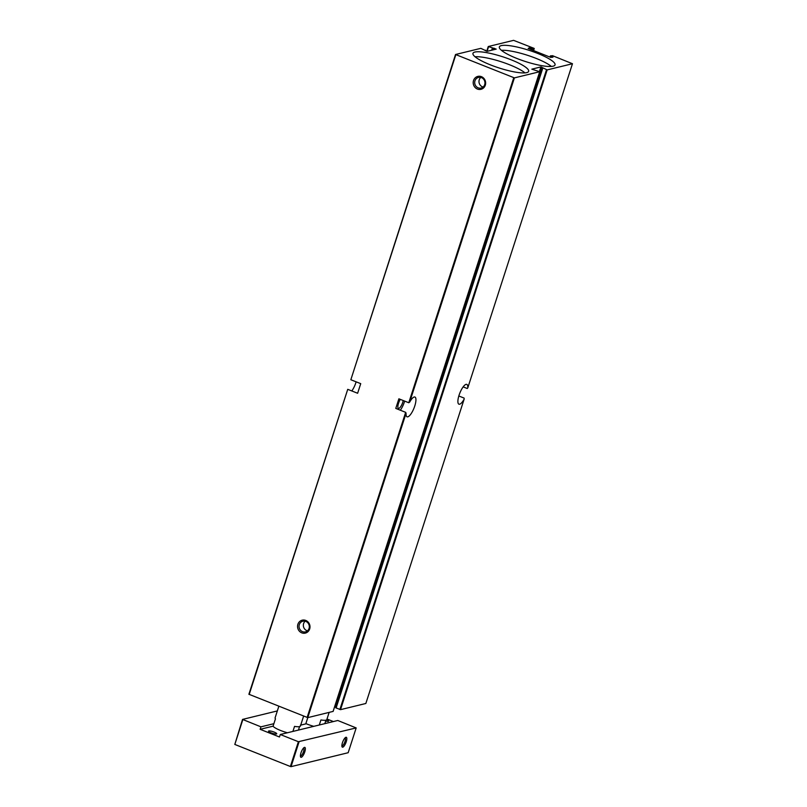 <?xml version="1.0" encoding="UTF-8"?>
<svg xmlns="http://www.w3.org/2000/svg" width="807" height="807" viewBox="0 0 807 807"><rect width="100%" height="100%" fill="white"/><g stroke="black" fill="none" stroke-linecap="round" stroke-linejoin="round"><path stroke-width="1.21" d="M572.476 63.733L547.166 69.906L540.902 66.9L531.833 69.17L539.712 71.722L514.402 77.886L455.531 54.503L480.841 48.339L487.105 51.335L496.194 49.106L488.285 46.524L513.595 40.35L533.921 48.299L532.701 48.904L529.372 47.825L528.151 48.42L550.757 57.408L552.966 57.156L550.324 55.935L552.533 55.693L572.476 63.733L467.767 387.925A10.642 3.238 111.7 0 0 466.769 384.394A10.642 3.238 111.7 0 0 459.829 393.09A10.642 3.238 111.7 0 0 458.911 404.176A10.642 3.238 111.7 0 0 464.146 399.132L365.843 703.482L340.534 709.656L335.783 707.81L542.435 68.091M335.974 707.214L334.653 706.7M333.099 711.411L307.77 717.635L248.899 694.262L347.736 389.337L249.181 694.494M513.746 77.744L408.776 402.743L398.88 398.809L395.783 408.413L405.669 412.347L307.114 717.494M514.402 77.886L409.694 402.078L408.776 402.743M481.416 76.655A6.648 6.194 -103.7 0 0 473.316 83.928A6.648 6.194 -103.7 0 0 483.514 87.983A6.648 6.194 -103.7 0 0 481.416 76.655M305.772 620.442A6.648 6.194 -103.7 0 0 297.672 627.725A6.648 6.194 -103.7 0 0 307.87 631.77A6.648 6.194 -103.7 0 0 305.772 620.442M455.814 54.735L350.843 379.734L455.531 54.503M347.736 389.337L357.632 393.261L360.729 383.658L350.843 379.734M464.146 399.132L464.116 398.093L458.83 395.995M467.767 387.925L467.223 388.49L463.157 386.876M409.694 402.078A10.642 3.238 -68.3 0 1 414.919 397.034A10.642 3.238 -68.3 0 1 414.001 408.12A10.642 3.238 -68.3 0 1 407.071 416.815A10.642 3.238 -68.3 0 1 406.072 413.285L307.77 717.635M405.669 412.347L406.072 413.285M356.129 381.832A10.642 3.238 -68.3 0 1 351.802 390.951M485.39 50.78L485.582 50.185L485.37 50.77M474.899 52.052A29.264 5.881 -162.1 0 1 506.967 58.225A29.264 5.881 -162.1 0 1 528.646 71.329A29.264 5.881 -162.1 0 1 498.998 67.939A29.264 5.881 -162.1 0 1 472.963 53.343A29.264 5.881 -162.1 0 1 474.899 52.052M501.298 45.616A29.264 5.881 -162.1 0 1 533.366 51.789A29.264 5.881 -162.1 0 1 555.045 64.893A29.264 5.881 -162.1 0 1 525.387 61.503A29.264 5.881 -162.1 0 1 499.351 46.907A29.264 5.881 -162.1 0 1 501.298 45.616M404.65 401.099A10.642 3.238 -68.3 0 1 400.312 410.218M403.218 400.534A5.982 1.826 -68.3 0 1 401.018 406.143A5.982 1.826 -68.3 0 1 398.426 408.372A5.982 1.826 -68.3 0 1 398.073 404.973A5.982 1.826 -68.3 0 1 400.312 399.374M305.157 621.208A5.498 5.124 -103.7 0 0 307.507 630.832M305.833 621.42A5.498 5.124 -103.7 0 0 299.205 627.755A5.498 5.124 -103.7 0 0 309.323 626.918A5.498 5.124 -103.7 0 0 305.833 621.42M480.801 77.411A5.498 5.124 -103.7 0 0 483.151 87.045M481.476 77.633A5.498 5.124 -103.7 0 0 474.849 83.968A5.498 5.124 -103.7 0 0 484.957 83.131A5.498 5.124 -103.7 0 0 481.476 77.633M501.429 50.316A29.264 5.881 -162.1 0 1 527.405 55.259A29.264 5.881 -162.1 0 1 551.363 66.446M475.041 56.752A29.264 5.881 -162.1 0 1 501.006 61.695A29.264 5.881 -162.1 0 1 524.964 72.882M300.335 725.221L305.782 723.889L307.8 717.635M313.812 726.33A13.305 2.673 -162.1 0 1 305.873 723.597M276.448 733.987A4.307 0.868 17.9 0 0 276.74 733.795A4.307 0.868 17.9 0 0 272.897 731.636A4.307 0.868 17.9 0 0 268.529 731.142A4.307 0.868 17.9 0 0 271.727 733.069A4.307 0.868 17.9 0 0 276.448 733.987M325.665 721.065A4.307 0.868 17.9 0 0 328.298 721.347A4.307 0.868 17.9 0 0 328.59 721.155A4.307 0.868 17.9 0 0 326.724 719.753M326.996 719.017L333.402 721.559M280.261 734.511L337.77 720.49L356.18 727.924L348.17 752.719L291.045 766.65L290.389 766.509L298.398 741.714L280.261 734.511L279.464 736.993L260.147 729.316L273.089 726.169M287.413 732.766A13.305 2.673 -162.1 0 1 273.059 726.25L275.459 718.815A13.305 2.673 17.9 0 1 275.106 717.837L278.839 706.276M260.147 729.316L260.954 726.845L242.534 719.41L277.336 710.927M290.389 766.509L234.807 744.437L242.816 719.642M356.18 727.924L298.398 741.714M260.954 726.845L273.886 723.687M304.481 747.383A5.316 1.624 -68.3 0 1 304.269 753.224A5.316 1.624 -68.3 0 1 300.537 756.835A5.316 1.624 -68.3 0 1 301.374 751.751A5.316 1.624 -68.3 0 1 304.259 747.464A5.316 1.624 -68.3 0 1 304.481 747.383M345.951 737.275A5.316 1.624 -68.3 0 1 345.749 743.106A5.316 1.624 -68.3 0 1 342.017 746.727A5.316 1.624 -68.3 0 1 342.844 741.633A5.316 1.624 -68.3 0 1 345.729 737.356A5.316 1.624 -68.3 0 1 345.951 737.275M291.045 766.65L299.054 741.855M234.807 744.437L242.534 719.41M345.063 737.88A4.307 1.311 -68.3 0 1 344.68 742.359A4.307 1.311 -68.3 0 1 341.886 745.89M303.583 747.988A4.307 1.311 -68.3 0 1 303.2 752.477A4.307 1.311 -68.3 0 1 300.406 755.998M319.3 724.989L320.934 719.955A13.305 2.673 17.9 0 0 325.937 720.167A13.305 2.673 17.9 0 0 326.815 719.582L329.125 712.43M324.828 723.647L325.957 720.157M298.439 730.083L299.558 726.593A13.305 2.673 17.9 0 0 300.416 726.018L303.614 716.112M292.911 731.424L294.535 726.391A13.305 2.673 17.9 0 0 299.538 726.603M532.035 48.763L531.692 49.832M532.701 48.904L532.317 50.084M530.038 47.966L529.695 49.035M529.372 47.825L529.069 48.783M550.646 56.147L550.293 57.216M550.344 55.976L549.981 57.095L550.324 55.935M539.712 71.722L333.079 711.471M494.459 48.339L494.035 49.651M493.803 48.198L493.269 49.832M492.996 48.39L492.472 50.034M492.341 48.249L491.705 50.216M488.568 46.756L487.085 51.335M488.265 46.584L486.742 51.295L488.255 46.544M534.204 48.531L533.548 50.569M547.166 69.906L340.534 709.656M546.5 69.765L339.868 709.514M542.738 68.262L336.105 708.011M541.558 67.042L334.925 706.791M540.902 66.9L539.419 71.48M534.244 48.511L533.568 50.579M542.415 68.05L335.783 707.81M539.752 71.692L333.12 711.441"/></g></svg>
